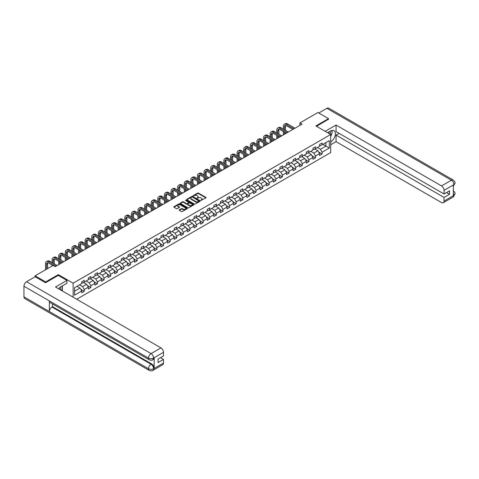 <?xml version="1.0" encoding="UTF-8"?>
<svg xmlns="http://www.w3.org/2000/svg" width="479" height="479" viewBox="0 0 479 479"><rect width="100%" height="100%" fill="white"/><g stroke="black" fill="none" stroke-linecap="round" stroke-linejoin="round"><path stroke-width="0.72" d="M200.911 200.438L205.91 197.887A0.587 0.341 0 0 0 205.91 197.408L198.426 193.085A0.587 0.341 0 0 0 197.593 193.085L193.181 195.636L193.181 195.971L194.33 195.642A1.88 1.084 0 0 1 196.995 195.642L197.617 196.001A1.88 1.084 0 0 1 198.168 196.773A1.88 1.084 0 0 1 197.617 197.54L197.043 198.204L198.198 197.875A1.88 1.084 0 0 1 200.857 197.875L201.479 198.234A1.88 1.084 0 0 1 202.036 199.001A1.88 1.084 0 0 1 201.479 199.773L200.911 200.102M179.344 209.838A0.587 0.341 0 0 0 179.344 210.317L181.445 211.532A0.587 0.341 0 0 0 182.277 211.532L187.181 208.7A0.587 0.341 0 0 0 187.181 208.221L179.697 203.898A0.587 0.341 0 0 0 178.865 203.898L173.961 206.73A0.587 0.341 0 0 0 173.961 207.209L176.5 208.676A0.587 0.341 0 0 0 177.332 208.676L179.427 207.461A0.587 0.341 0 0 0 179.427 206.982L178.17 206.257A1.575 0.91 0 0 1 177.709 205.617A1.575 0.91 0 0 1 178.679 204.778A1.575 0.91 0 0 1 180.397 204.97L185.319 207.814A1.575 0.91 0 0 1 185.78 208.461A1.575 0.91 0 0 1 184.81 209.299A1.575 0.91 0 0 1 183.098 209.101L182.277 208.628A0.587 0.341 0 0 0 181.445 208.628L179.344 209.838L179.344 210.317L181.445 209.113L181.445 208.628M58.3 275.425L58.3 274.641L45.679 281.927L35.087 275.814L35.087 276.79M58.3 274.641L73.119 283.197L330.708 134.485L330.708 152.579L76.682 299.237M328.504 119.373L328.504 118.636L315.889 125.923L330.708 134.485M328.504 118.636L317.918 112.523L299.92 122.917L299.92 125.36M35.087 275.814L53.091 265.42L55.205 266.647L302.039 124.139L299.92 122.917M194.372 204.066A0.587 0.341 0 0 0 195.204 204.066L200.108 201.234A0.587 0.341 0 0 0 200.108 200.755L192.63 196.432A0.587 0.341 0 0 0 191.798 196.432L186.888 199.264A0.587 0.341 0 0 0 186.888 199.749L194.372 204.066M185.618 200.527L186.038 200.581L186.038 200.096L193.648 204.485A0.587 0.341 0 0 1 193.648 204.964L188.738 207.796A0.587 0.341 0 0 1 187.912 207.796L180.427 203.479L182.523 202.276L182.523 201.785L180.427 203A0.587 0.341 0 0 0 180.427 203.479L180.427 203M182.523 202.276A0.587 0.341 0 0 1 183.355 202.276L183.355 201.785A0.587 0.341 0 0 0 182.523 201.785M183.355 201.785L186.391 203.539A0.587 0.341 0 0 0 187.223 203.539L188.618 202.737A0.587 0.341 0 0 0 188.618 202.252L185.457 200.432L186.038 200.096M73.119 297.184L73.119 283.197M80.723 289.274L84.262 291.316L84.262 289.532L88.328 287.184L88.328 288.969L90.866 287.502L90.866 285.718L94.932 283.37L94.932 285.155L97.477 283.688L97.477 281.903L101.542 279.556L101.542 281.341L104.081 279.874L104.081 278.089L108.146 275.742L108.146 277.527L110.691 276.06L110.691 274.275L114.756 271.928L114.756 273.713L117.295 272.246L117.295 270.461L121.361 268.114L121.361 269.899L123.899 268.432L123.899 266.647L127.965 264.3L127.965 266.084L130.51 264.618L130.51 262.833L134.575 260.486L134.575 262.27L137.114 260.804L137.114 259.019L141.179 256.672L141.179 258.456L143.724 256.989L143.724 255.199L147.789 252.852L147.789 254.642L150.328 253.175L150.328 251.385L154.394 249.038L154.394 250.822L156.938 249.355L156.938 247.571L161.004 245.224L161.004 247.008L163.543 245.541L163.543 243.757L167.608 241.41L167.608 243.194L170.153 241.727L170.153 239.943L174.218 237.596L174.218 239.38L176.757 237.913L176.757 236.129L180.822 233.782L180.822 235.566L183.367 234.099L183.367 232.315L187.433 229.968L187.433 231.752L189.971 230.285L189.971 228.501L194.037 226.154L194.037 227.938L196.582 226.471L196.582 224.687L200.647 222.34L200.647 224.124L203.186 222.657L203.186 220.873L207.251 218.526L207.251 220.31L209.79 218.843L209.79 217.059L213.862 214.712L213.862 216.496L216.4 215.029L216.4 213.245L220.466 210.898L220.466 212.682L223.004 211.215L223.004 209.431L227.07 207.078L227.07 208.868L229.615 207.401L229.615 205.611L233.68 203.264L233.68 205.054L236.219 203.581L236.219 201.797L240.284 199.45L240.284 201.234L242.829 199.767L242.829 197.983L246.895 195.636L246.895 197.42L249.433 195.953L249.433 194.169L253.499 191.822L253.499 193.606L256.043 192.139L256.043 190.355L260.109 188.007L260.109 189.792L262.648 188.325L262.648 186.541L266.713 184.193L266.713 185.978L269.258 184.511L269.258 182.727L273.323 180.379L273.323 182.164L275.862 180.697L275.862 178.912L279.928 176.565L279.928 178.35L282.472 176.883L282.472 175.098L286.538 172.751L286.538 174.536L289.077 173.069L289.077 171.284L293.142 168.937L293.142 170.722L295.687 169.255L295.687 167.47L299.752 165.123L299.752 166.908L302.291 165.441L302.291 163.656L306.356 161.309L306.356 163.094L308.895 161.627L308.895 159.836L312.961 157.489L312.961 159.279L315.505 157.813L315.505 156.022L319.571 153.675L319.571 155.459L322.11 153.993L322.11 152.208L329.312 148.053L329.312 140.622L325.924 142.574L325.924 146.095L329.312 148.053M84.262 291.316L81.717 292.783L81.717 290.998L74.52 295.154L74.52 287.723L81.717 283.568L81.717 281.784L84.262 280.317L84.262 282.101L88.328 279.754L88.328 277.97L90.866 276.497L90.866 278.287L94.932 275.94L94.932 274.15L97.477 272.683L97.477 274.473L101.542 272.12L101.542 270.336L104.081 268.869L104.081 270.653L108.146 268.306L108.146 266.522L110.691 265.055L110.691 266.839L114.756 264.492L114.756 262.708L117.295 261.241L117.295 263.025L121.361 260.678L121.361 258.894L123.899 257.427L123.899 259.211L127.965 256.864L127.965 255.079L130.51 253.613L130.51 255.397L134.575 253.05L134.575 251.265L137.114 249.798L137.114 251.583L141.179 249.236L141.179 247.451L143.724 245.984L143.724 247.769L147.789 245.422L147.789 243.637L150.328 242.17L150.328 243.955L154.394 241.608L154.394 239.823L156.938 238.356L156.938 240.141L161.004 237.794L161.004 236.009L163.543 234.542L163.543 236.327L167.608 233.98L167.608 232.195L170.153 230.728L170.153 232.513L174.218 230.165L174.218 228.375L176.757 226.908L176.757 228.699L180.822 226.351L180.822 224.561L183.367 223.094L183.367 224.879L187.433 222.531L187.433 220.747L189.971 219.28L189.971 221.064L194.037 218.717L194.037 216.933L196.582 215.466L196.582 217.25L200.647 214.903L200.647 213.119L203.186 211.652L203.186 213.436L207.251 211.089L207.251 209.305L209.79 207.838L209.79 209.622L213.862 207.275L213.862 205.491L216.4 204.024L216.4 205.808L220.466 203.461L220.466 201.677L223.004 200.21L223.004 201.994L227.07 199.647L227.07 197.863L229.615 196.396L229.615 198.18L233.68 195.833L233.68 194.049L236.219 192.582L236.219 194.366L240.284 192.019L240.284 190.235L242.829 188.768L242.829 190.552L246.895 188.205L246.895 186.421L249.433 184.954L249.433 186.738L253.499 184.391L253.499 182.607L256.043 181.134L256.043 182.924L260.109 180.577L260.109 178.787L262.648 177.32L262.648 179.11L266.713 176.757L266.713 174.973L269.258 173.506L269.258 175.29L273.323 172.943L273.323 171.159L275.862 169.692L275.862 171.476L279.928 169.129L279.928 167.345L282.472 165.878L282.472 167.662L286.538 165.315L286.538 163.531L289.077 162.064L289.077 163.848L293.142 161.501L293.142 159.717L295.687 158.25L295.687 160.034L299.752 157.687L299.752 155.903L302.291 154.436L302.291 156.22L306.356 153.873L306.356 152.088L308.895 150.622L308.895 152.406L312.961 150.059L312.961 148.274L315.505 146.808L315.505 148.592L319.571 146.245L319.571 144.46L322.11 142.993L322.11 144.778L329.312 140.622M83.58 282.49L86.633 284.251L82.568 286.598L79.514 284.837M81.717 282.586L82.568 283.077L84.262 282.101M82.568 286.598L84.262 289.532M86.633 284.251L88.328 287.184M90.19 278.676L93.237 280.437L89.172 282.784L86.124 281.023M88.328 278.772L89.172 279.263L90.866 278.287M89.172 282.784L90.866 285.718M93.237 280.437L94.932 283.37M96.794 274.862L99.848 276.623L95.782 278.97L92.728 277.209M94.932 274.958L95.782 275.449L97.477 274.473M95.782 278.97L97.477 281.903M99.848 276.623L101.542 279.556M103.404 271.048L106.452 272.808L102.386 275.156L99.339 273.395M101.542 271.144L102.386 271.635L104.081 270.653M102.386 275.156L104.081 278.089M106.452 272.808L108.146 275.742M110.008 267.234L113.062 268.994L108.996 271.342L105.943 269.581M108.146 267.33L108.996 267.821L110.691 266.839M108.996 271.342L110.691 274.275M113.062 268.994L114.756 271.928M116.619 263.42L119.666 265.18L115.601 267.527L112.553 265.767M114.756 263.516L115.601 264.007L117.295 263.025M115.601 267.527L117.295 270.461M119.666 265.18L121.361 268.114M123.223 259.606L126.276 261.366L122.205 263.713L119.157 261.953M121.361 259.702L122.205 260.193L123.899 259.211M122.205 263.713L123.899 266.647M126.276 261.366L127.965 264.3M129.833 255.786L132.881 257.552L128.815 259.899L125.767 258.139M127.965 255.888L128.815 256.373L130.51 255.397M128.815 259.899L130.51 262.833M132.881 257.552L134.575 260.486M136.437 251.972L139.485 253.732L135.419 256.079L132.372 254.319M134.575 252.074L135.419 252.559L137.114 251.583M135.419 256.079L137.114 259.019M139.485 253.732L141.179 256.672M143.047 248.158L146.095 249.918L142.029 252.265L138.982 250.505M141.179 248.26L142.029 248.745L143.724 247.769M142.029 252.265L143.724 255.199M146.095 249.918L147.789 252.852M149.652 244.344L152.699 246.104L148.634 248.451L145.586 246.691M147.789 244.446L148.634 244.931L150.328 243.955M148.634 248.451L150.328 251.385M152.699 246.104L154.394 249.038M156.262 240.53L159.309 242.29L155.244 244.637L152.196 242.877M154.394 240.626L155.244 241.117L156.938 240.141M155.244 244.637L156.938 247.571M159.309 242.29L161.004 245.224M162.866 236.716L165.914 238.476L161.848 240.823L158.8 239.063M161.004 236.812L161.848 237.303L163.543 236.327M161.848 240.823L163.543 243.757M165.914 238.476L167.608 241.41M169.47 232.902L172.524 234.662L168.458 237.009L165.405 235.249M167.608 232.998L168.458 233.489L170.153 232.513M168.458 237.009L170.153 239.943M172.524 234.662L174.218 237.596M176.08 229.088L179.128 230.848L175.063 233.195L172.015 231.435M174.218 229.184L175.063 229.675L176.757 228.699M175.063 233.195L176.757 236.129M179.128 230.848L180.822 233.782M182.685 225.274L185.738 227.034L181.673 229.381L178.619 227.621M180.822 225.369L181.673 225.86L183.367 224.879M181.673 229.381L183.367 232.315M185.738 227.034L187.433 229.968M189.295 221.46L192.342 223.22L188.277 225.567L185.229 223.807M187.433 221.555L188.277 222.046L189.971 221.064M188.277 225.567L189.971 228.501M192.342 223.22L194.037 226.154M195.899 217.646L198.953 219.406L194.887 221.753L191.834 219.993M194.037 217.741L194.887 218.232L196.582 217.25M194.887 221.753L196.582 224.687M198.953 219.406L200.647 222.34M202.509 213.832L205.557 215.592L201.491 217.939L198.444 216.179M200.647 213.927L201.491 214.418L203.186 213.436M201.491 217.939L203.186 220.873M205.557 215.592L207.251 218.526M209.113 210.018L212.167 211.778L208.102 214.125L205.048 212.365M207.251 210.113L208.102 210.604L209.79 209.622M208.102 214.125L209.79 217.059M212.167 211.778L213.862 214.712M215.724 206.198L218.771 207.958L214.706 210.311L211.658 208.545M213.862 206.299L214.706 206.784L216.4 205.808M214.706 210.311L216.4 213.245M218.771 207.958L220.466 210.898M222.328 202.383L225.381 204.144L221.31 206.491L218.262 204.731M220.466 202.485L221.31 202.97L223.004 201.994M221.31 206.491L223.004 209.431M225.381 204.144L227.07 207.078M228.938 198.569L231.986 200.33L227.92 202.677L224.873 200.917M227.07 198.671L227.92 199.156L229.615 198.18M227.92 202.677L229.615 205.611M231.986 200.33L233.68 203.264M235.542 194.755L238.59 196.516L234.524 198.863L231.477 197.103M233.68 194.857L234.524 195.342L236.219 194.366M234.524 198.863L236.219 201.797M238.59 196.516L240.284 199.45M242.152 190.941L245.2 192.702L241.135 195.049L238.087 193.288M240.284 191.037L241.135 191.528L242.829 190.552M241.135 195.049L242.829 197.983M245.2 192.702L246.895 195.636M248.757 187.127L251.804 188.888L247.739 191.235L244.691 189.474M246.895 187.223L247.739 187.714L249.433 186.738M247.739 191.235L249.433 194.169M251.804 188.888L253.499 191.822M255.367 183.313L258.415 185.074L254.349 187.421L251.295 185.66M253.499 183.409L254.349 183.9L256.043 182.924M254.349 187.421L256.043 190.355M258.415 185.074L260.109 188.007M261.971 179.499L265.019 181.26L260.953 183.607L257.906 181.846M260.109 179.595L260.953 180.086L262.648 179.11M260.953 183.607L262.648 186.541M265.019 181.26L266.713 184.193M268.575 175.685L271.629 177.446L267.563 179.793L264.51 178.032M266.713 175.781L267.563 176.272L269.258 175.29M267.563 179.793L269.258 182.727M271.629 177.446L273.323 180.379M275.185 171.871L278.233 173.632L274.168 175.979L271.12 174.218M273.323 171.967L274.168 172.458L275.862 171.476M274.168 175.979L275.862 178.912M278.233 173.632L279.928 176.565M281.79 168.057L284.843 169.817L280.778 172.165L277.724 170.404M279.928 168.153L280.778 168.644L282.472 167.662M280.778 172.165L282.472 175.098M284.843 169.817L286.538 172.751M288.4 164.243L291.448 166.003L287.382 168.351L284.334 166.59M286.538 164.339L287.382 164.83L289.077 163.848M287.382 168.351L289.077 171.284M291.448 166.003L293.142 168.937M295.004 160.423L298.058 162.189L293.992 164.537L290.939 162.776M293.142 160.525L293.992 161.016L295.687 160.034M293.992 164.537L295.687 167.47M298.058 162.189L299.752 165.123M301.614 156.609L304.662 158.369L300.596 160.722L297.549 158.956M299.752 156.711L300.596 157.196L302.291 156.22M300.596 160.722L302.291 163.656M304.662 158.369L306.356 161.309M308.219 152.795L311.272 154.555L307.201 156.902L304.153 155.142M306.356 152.897L307.201 153.382L308.895 152.406M307.201 156.902L308.895 159.836M311.272 154.555L312.961 157.489M314.829 148.981L317.876 150.741L313.811 153.088L310.763 151.328M312.961 149.083L313.811 149.568L315.505 148.592M313.811 153.088L315.505 156.022M317.876 150.741L319.571 153.675M322.876 144.335L325.924 146.095L320.415 149.274L317.367 147.514M319.571 145.269L320.415 145.754L322.11 144.778M320.415 149.274L322.11 152.208M45.679 281.927L45.679 282.664M74.52 291.244L80.023 288.065L76.975 286.304M80.023 288.065L81.717 290.998M318.577 151.951L322.11 153.993M311.967 155.771L315.505 157.813M305.363 159.585L308.895 161.627M298.752 163.399L302.291 165.441M292.148 167.213L295.687 169.255M285.538 171.027L289.077 173.069M278.934 174.841L282.472 176.883M272.323 178.655L275.862 180.697M265.719 182.469L269.258 184.511M259.115 186.283L262.648 188.325M252.505 190.097L256.043 192.139M245.901 193.911L249.433 195.953M239.29 197.725L242.829 199.767M232.686 201.539L236.219 203.581M226.076 205.359L229.615 207.401M219.472 209.173L223.004 211.215M212.862 212.987L216.4 215.029M206.257 216.801L209.79 218.843M199.647 220.615L203.186 222.657M193.043 224.429L196.582 226.471M186.433 228.243L189.971 230.285M179.829 232.058L183.367 234.099M173.224 235.872L176.757 237.913M166.614 239.686L170.153 241.727M160.01 243.5L163.543 245.541M153.4 247.314L156.938 249.355M146.796 251.134L150.328 253.175M140.185 254.948L143.724 256.989M133.581 258.762L137.114 260.804M126.971 262.576L130.51 264.618M120.367 266.39L123.899 268.432M113.757 270.204L117.295 272.246M107.152 274.018L110.691 276.06M100.542 277.832L104.081 279.874M93.938 281.646L97.477 283.688M87.328 285.46L90.866 287.502M201.072 200.497L201.479 200.258A1.88 1.084 0 0 0 202.036 199.492L202.036 199.001M198.168 196.773L198.168 197.258A1.88 1.084 0 0 1 197.617 198.025L197.21 198.264M205.91 197.408L205.91 197.887L198.426 193.576A0.587 0.341 0 0 0 197.593 193.576L193.342 196.031M200.108 200.755L200.108 201.234L192.63 196.923A0.587 0.341 0 0 0 191.798 196.923L186.9 199.749L186.888 199.264M199.072 201.162L192.504 197.037L191.319 197.384A1.88 1.084 0 0 0 190.768 198.15A1.88 1.084 0 0 0 191.319 198.917L195.809 201.509A1.88 1.084 0 0 0 198.468 201.509L199.072 201.162L199.072 201.653L199.072 201.318M190.768 198.15L190.768 198.641A1.88 1.084 0 0 0 191.319 199.408L191.319 198.917M199.072 201.653L198.468 202A1.88 1.084 0 0 1 195.809 202L191.319 199.408M183.355 202.276L186.391 204.03A0.587 0.341 0 0 0 187.223 204.03L188.618 203.222A0.587 0.341 0 0 0 188.786 202.982L188.786 202.497M186.038 200.581L193.636 204.97M189.54 205.359A1.575 0.91 0 0 0 191.253 205.551A1.575 0.91 0 0 0 192.223 204.713A1.575 0.91 0 0 0 191.768 204.072L190.031 203.072A0.587 0.341 0 0 0 189.199 203.072L187.804 203.874A0.587 0.341 0 0 0 187.804 204.353L189.54 205.359L189.54 205.844A1.575 0.91 0 0 0 191.253 206.042A1.575 0.91 0 0 0 192.223 205.204L192.223 204.713M187.63 204.114L187.63 204.605A0.587 0.341 0 0 0 187.804 204.844L187.804 204.353M189.54 205.844L187.804 204.844M185.78 208.461L185.78 208.946A1.575 0.91 0 0 1 184.81 209.784A1.575 0.91 0 0 1 183.098 209.592L182.277 209.113A0.587 0.341 0 0 0 181.445 209.113M177.709 205.617L177.709 206.102A1.575 0.91 0 0 0 178.17 206.748L178.17 206.257M179.427 206.982L179.427 207.461L178.17 206.748M187.181 208.221L187.181 208.7L179.697 204.389A0.587 0.341 0 0 0 178.865 204.389L173.967 207.215M283.352 129.096L283.352 126.36A4.491 2.593 60 0 1 284.281 124.3L285.34 123.69A4.491 2.593 60 0 1 287.586 123.911L295.004 128.198M284.281 124.3A4.491 2.593 60 0 1 286.526 124.528L293.944 128.809M292.891 129.42L286.526 125.749A2.994 1.73 -120 0 0 285.029 125.6A2.994 1.73 -120 0 0 284.412 126.971L284.412 129.707M285.658 125.462A2.994 1.73 -120 0 0 285.466 126.36L285.466 130.318M284.412 132.156L284.412 134.318M285.466 132.767L285.466 133.707M283.352 134.928L283.352 131.545M330.324 134.258A3.892 2.245 120 0 0 329.75 131.491M329.085 133.545A2.664 1.539 120 0 0 328.534 132.204A2.664 1.539 120 0 0 328.522 132.198M331.234 130.677L332.276 132.162L330.708 136.198M60.623 289.969A3.892 2.245 120 0 0 60.109 287.25M59.384 289.256A2.664 1.539 120 0 0 59.109 288.16M61.51 286.358L62.575 287.873L61.551 290.508M330.708 141.94A6.736 3.892 120 0 0 335.043 135.994A6.736 3.892 120 0 0 333.995 130.653A6.736 3.892 120 0 0 330.624 130.989L327.636 132.707M330.708 144.754L336.048 141.67L336.048 135.096L444.045 197.444L444.045 201.09L453.996 195.294L453.362 195.588L453.362 185.074L453.936 184.619L444.045 190.331A3.593 2.078 -120 0 0 441.506 185.93L451.392 180.218L326.876 108.332L318.769 113.014M339.054 133.36L336.048 135.096M446.5 192.558L449.506 194.294L449.506 190.822L444.045 193.977L336.048 131.623L336.048 125.043L441.506 185.93M325.205 131.306L336.048 125.043M336.048 141.67L441.506 202.557A3.593 2.078 -120 0 0 443.303 202.737A3.593 2.078 -120 0 0 444.045 201.09M326.876 108.332A3.682 2.126 -60 0 1 328.72 108.146L453.236 180.038A3.682 2.126 -60 0 0 451.392 180.218A3.593 2.078 60 0 1 453.936 184.619M444.045 193.977L444.045 190.331M449.506 194.294L444.045 197.444M328.504 119.223L316.523 126.288M330.708 136.395A6.736 3.892 120 0 0 331.935 133.036M332.043 131.833A6.736 3.892 120 0 0 331.875 130.456M453.362 193.073L453.936 195.258M453.236 190.672C454.679 191.971 455.284 193.013 455.05 193.791L454.002 195.288M453.236 180.038C454.679 181.325 455.284 182.373 455.05 183.182L453.996 184.66M149.226 359.783A3.682 2.126 -60 0 1 148.466 358.118C150.161 358.933 151.855 358.927 153.543 358.1L152.867 359.777C152.268 360.388 151.053 360.394 149.226 359.783L50.127 302.566A3.682 2.126 -60 0 1 49.361 300.902L23.95 286.232A3.682 2.126 -60 0 1 26.555 281.718L35.171 276.742L45.547 282.736L58.258 275.401L66.94 280.413L66.94 283.227L60.923 286.693A6.736 3.892 120 0 0 58.564 288.783M66.94 280.413L55.504 287.017L160.962 347.898A3.593 2.078 60 0 1 163.501 352.299L163.501 355.945L158.04 359.1L158.04 362.573L163.501 359.418L163.501 363.058A3.593 2.078 60 0 1 162.758 364.705L152.867 370.417A3.593 2.078 -120 0 0 153.609 368.77L163.501 363.058M62.174 290.867L63.593 291.687M62.324 290.777L62.324 288.52M62.324 287.514L62.324 285.891M152.867 370.417C152.292 371.021 151.083 371.027 149.226 370.417L24.71 298.531A3.682 2.126 -60 0 1 23.95 296.842L49.361 311.518A3.682 2.126 -60 0 1 51.966 307.027L151.071 364.244L151.645 363.914A3.593 2.078 60 0 1 154.184 368.315L154.184 357.801A3.593 2.078 60 0 1 153.442 359.448L152.867 359.777M23.95 286.232L23.95 296.842M26.555 281.718L151.071 353.61A3.682 2.126 -60 0 0 148.466 358.118L49.361 300.902L49.361 311.518L148.466 368.734C150.155 369.549 151.849 369.549 153.549 368.734L153.609 368.77M163.501 359.418L160.495 357.681M52.54 303.955L52.54 306.698L151.645 363.914M52.54 306.698L51.966 307.027M276.742 132.911L276.742 130.174A4.491 2.593 60 0 1 277.676 128.121L278.73 127.504A4.491 2.593 60 0 1 280.981 127.731L288.4 132.012M277.676 128.121A4.491 2.593 60 0 1 279.922 128.342L287.34 132.623M286.28 133.234L279.922 129.564A2.994 1.73 -120 0 0 278.425 129.414A2.994 1.73 -120 0 0 277.802 130.785L277.802 133.521M279.047 129.276A2.994 1.73 -120 0 0 278.862 130.174L278.862 134.138M277.802 135.97L277.802 138.132M278.862 136.581L278.862 137.521M276.742 138.742L276.742 135.359M270.138 136.725L270.138 133.988A4.491 2.593 60 0 1 271.066 131.935L272.126 131.318A4.491 2.593 60 0 1 274.371 131.545L281.79 135.826M271.066 131.935A4.491 2.593 60 0 1 273.311 132.156L280.736 136.437M279.676 137.048L273.311 133.378A2.994 1.73 -120 0 0 271.815 133.228A2.994 1.73 -120 0 0 271.198 134.599L271.198 137.341M272.443 133.09A2.994 1.73 -120 0 0 272.252 133.988L272.252 137.952M271.198 139.784L271.198 141.946M272.252 140.395L272.252 141.335M270.138 142.556L270.138 139.173M263.528 140.545L263.528 137.802A4.491 2.593 60 0 1 264.462 135.749L265.522 135.138A4.491 2.593 60 0 1 267.767 135.359L275.185 139.64M264.462 135.749A4.491 2.593 60 0 1 266.707 135.97L274.126 140.251M273.066 140.862L266.707 137.192A2.994 1.73 -120 0 0 265.21 137.042A2.994 1.73 -120 0 0 264.588 138.413L264.588 141.155M265.833 136.904A2.994 1.73 -120 0 0 265.647 137.802L265.647 141.766M264.588 143.598L264.588 145.76M265.647 144.209L265.647 145.149M263.528 146.37L263.528 142.987M256.924 144.359L256.924 141.616A4.491 2.593 60 0 1 257.852 139.563L258.911 138.952A4.491 2.593 60 0 1 261.157 139.173L268.575 143.455M257.852 139.563A4.491 2.593 60 0 1 260.097 139.784L267.522 144.065M266.462 144.676L260.097 141.006A2.994 1.73 -120 0 0 258.6 140.856A2.994 1.73 -120 0 0 257.983 142.227L257.983 144.969M259.229 140.718A2.994 1.73 -120 0 0 259.043 141.616L259.043 145.58M257.983 147.412L257.983 149.574M259.043 148.023L259.043 148.963M256.924 150.184L256.924 146.802M250.313 148.173L250.313 145.43A4.491 2.593 60 0 1 251.247 143.377L252.307 142.766A4.491 2.593 60 0 1 254.553 142.987L261.971 147.269M251.247 143.377A4.491 2.593 60 0 1 253.493 143.598L260.911 147.879M259.852 148.496L253.493 144.82A2.994 1.73 -120 0 0 251.996 144.67A2.994 1.73 -120 0 0 251.373 146.041L251.373 148.783M252.619 144.532A2.994 1.73 -120 0 0 252.433 145.43L252.433 149.394M251.373 151.226L251.373 153.388M252.433 151.837L252.433 152.777M250.313 153.999L250.313 150.616M243.709 151.987L243.709 149.244A4.491 2.593 60 0 1 244.637 147.191L245.697 146.58A4.491 2.593 60 0 1 247.942 146.802L255.367 151.083M244.637 147.191A4.491 2.593 60 0 1 246.883 147.412L254.307 151.699M253.247 152.31L246.883 148.634A2.994 1.73 -120 0 0 245.386 148.484A2.994 1.73 -120 0 0 244.769 149.855L244.769 152.597M246.014 148.346A2.994 1.73 -120 0 0 245.829 149.244L245.829 153.208M244.769 155.04L244.769 157.202M245.829 155.651L245.829 156.591M243.709 157.813L243.709 154.43M237.099 155.801L237.099 153.058A4.491 2.593 60 0 1 238.033 151.005L239.093 150.394A4.491 2.593 60 0 1 241.338 150.616L248.757 154.903M238.033 151.005A4.491 2.593 60 0 1 240.278 151.226L247.697 155.513M246.637 156.124L240.278 152.448A2.994 1.73 -120 0 0 238.782 152.304A2.994 1.73 -120 0 0 238.159 153.675L238.159 156.411M239.404 152.16A2.994 1.73 -120 0 0 239.219 153.058L239.219 157.022M238.159 158.854L238.159 161.016M239.219 159.465L239.219 160.405M237.099 161.627L237.099 158.244M230.495 159.615L230.495 156.878A4.491 2.593 60 0 1 231.423 154.819L232.483 154.208A4.491 2.593 60 0 1 234.728 154.43L242.152 158.717M231.423 154.819A4.491 2.593 60 0 1 233.674 155.04L241.093 159.327M240.033 159.938L233.674 156.262A2.994 1.73 -120 0 0 232.171 156.118A2.994 1.73 -120 0 0 231.555 157.489L231.555 160.226M232.8 155.98A2.994 1.73 -120 0 0 232.614 156.878L232.614 160.836M231.555 162.668L231.555 164.83M232.614 163.279L232.614 164.219M230.495 165.441L230.495 162.058M223.891 163.429L223.891 160.693A4.491 2.593 60 0 1 224.819 158.633L225.878 158.022A4.491 2.593 60 0 1 228.124 158.244L235.542 162.531M224.819 158.633A4.491 2.593 60 0 1 227.064 158.854L234.482 163.141M233.423 163.752L227.064 160.076A2.994 1.73 -120 0 0 225.567 159.932A2.994 1.73 -120 0 0 224.944 161.303L224.944 164.04M226.196 159.794A2.994 1.73 -120 0 0 226.004 160.693L226.004 164.65M224.944 166.482L224.944 168.644M226.004 167.099L226.004 168.033M223.891 169.261L223.891 165.872M217.28 167.243L217.28 164.507A4.491 2.593 60 0 1 218.208 162.447L219.268 161.836A4.491 2.593 60 0 1 221.514 162.058L228.938 166.345M218.208 162.447A4.491 2.593 60 0 1 220.46 162.668L227.878 166.955M226.818 167.566L220.46 163.896A2.994 1.73 -120 0 0 218.957 163.746A2.994 1.73 -120 0 0 218.34 165.117L218.34 167.854M219.586 163.608A2.994 1.73 -120 0 0 219.4 164.507L219.4 168.464M218.34 170.302L218.34 172.464M219.4 170.913L219.4 171.847M217.28 173.075L217.28 169.686M210.676 171.057L210.676 168.321A4.491 2.593 60 0 1 211.604 166.261L212.664 165.65A4.491 2.593 60 0 1 214.909 165.872L222.328 170.159M211.604 166.261A4.491 2.593 60 0 1 213.85 166.482L221.268 170.769M220.214 171.38L213.85 167.71A2.994 1.73 -120 0 0 212.353 167.56A2.994 1.73 -120 0 0 211.73 168.931L211.73 171.668M212.981 167.422A2.994 1.73 -120 0 0 212.79 168.321L212.79 172.278M211.73 174.117L211.73 176.278M212.79 174.727L212.79 175.667M210.676 176.889L210.676 173.506M204.066 174.871L204.066 172.135A4.491 2.593 60 0 1 205 170.075L206.054 169.464A4.491 2.593 60 0 1 208.299 169.686L215.724 173.973M205 170.075A4.491 2.593 60 0 1 207.245 170.302L214.664 174.584M213.604 175.194L207.245 171.524A2.994 1.73 -120 0 0 205.748 171.374A2.994 1.73 -120 0 0 205.126 172.745L205.126 175.482M206.371 171.237A2.994 1.73 -120 0 0 206.186 172.135L206.186 176.092M205.126 177.931L205.126 180.092M206.186 178.541L206.186 179.481M204.066 180.703L204.066 177.32M197.462 178.685L197.462 175.949A4.491 2.593 60 0 1 198.39 173.889L199.45 173.278A4.491 2.593 60 0 1 201.695 173.506L209.113 177.787M198.39 173.889A4.491 2.593 60 0 1 200.635 174.117L208.054 178.398M207 179.008L200.635 175.338A2.994 1.73 -120 0 0 199.138 175.188A2.994 1.73 -120 0 0 198.522 176.559L198.522 179.296M199.767 175.051A2.994 1.73 -120 0 0 199.575 175.949L199.575 179.906M198.522 181.745L198.522 183.906M199.575 182.355L199.575 183.295M197.462 184.517L197.462 181.134M190.852 182.499L190.852 179.763A4.491 2.593 60 0 1 191.786 177.709L192.839 177.092A4.491 2.593 60 0 1 195.091 177.32L202.509 181.601M191.786 177.709A4.491 2.593 60 0 1 194.031 177.931L201.449 182.212M200.39 182.822L194.031 179.152A2.994 1.73 -120 0 0 192.534 179.002A2.994 1.73 -120 0 0 191.911 180.373L191.911 183.11M193.157 178.865A2.994 1.73 -120 0 0 192.971 179.763L192.971 183.726M191.911 185.559L191.911 187.72M192.971 186.169L192.971 187.109M190.852 188.331L190.852 184.948M184.247 186.313L184.247 183.577A4.491 2.593 60 0 1 185.175 181.523L186.235 180.912A4.491 2.593 60 0 1 188.481 181.134L195.899 185.415M185.175 181.523A4.491 2.593 60 0 1 187.421 181.745L194.845 186.026M193.785 186.636L187.421 182.966A2.994 1.73 -120 0 0 185.924 182.816A2.994 1.73 -120 0 0 185.307 184.187L185.307 186.93M186.553 182.679A2.994 1.73 -120 0 0 186.361 183.577L186.361 187.54M185.307 189.373L185.307 191.534M186.361 189.983L186.361 190.923M184.247 192.145L184.247 188.762M177.637 190.133L177.637 187.391A4.491 2.593 60 0 1 178.571 185.337L179.625 184.726A4.491 2.593 60 0 1 181.876 184.948L189.295 189.229M178.571 185.337A4.491 2.593 60 0 1 180.817 185.559L188.235 189.84M187.175 190.45L180.817 186.78A2.994 1.73 -120 0 0 179.32 186.63A2.994 1.73 -120 0 0 178.697 188.002L178.697 190.744M179.942 186.493A2.994 1.73 -120 0 0 179.757 187.391L179.757 191.355M178.697 193.187L178.697 195.348M179.757 193.797L179.757 194.737M177.637 195.959L177.637 192.576M171.033 193.947L171.033 191.205A4.491 2.593 60 0 1 171.961 189.151L173.021 188.54A4.491 2.593 60 0 1 175.266 188.762L182.685 193.043M171.961 189.151A4.491 2.593 60 0 1 174.206 189.373L181.631 193.654M180.571 194.27L174.206 190.594A2.994 1.73 -120 0 0 172.709 190.444A2.994 1.73 -120 0 0 172.093 191.816L172.093 194.558M173.338 190.307A2.994 1.73 -120 0 0 173.147 191.205L173.147 195.169M172.093 197.001L172.093 199.162M173.147 197.611L173.147 198.551M171.033 199.773L171.033 196.39M164.423 197.761L164.423 195.019A4.491 2.593 60 0 1 165.357 192.965L166.417 192.354A4.491 2.593 60 0 1 168.662 192.576L176.08 196.857M165.357 192.965A4.491 2.593 60 0 1 167.602 193.187L175.021 197.468M173.961 198.084L167.602 194.408A2.994 1.73 -120 0 0 166.105 194.258A2.994 1.73 -120 0 0 165.483 195.63L165.483 198.372M166.728 194.121A2.994 1.73 -120 0 0 166.542 195.019L166.542 198.983M165.483 200.815L165.483 202.976M166.542 201.425L166.542 202.366M164.423 203.587L164.423 200.204M157.819 201.575L157.819 198.833A4.491 2.593 60 0 1 158.747 196.779L159.806 196.168A4.491 2.593 60 0 1 162.052 196.39L169.47 200.671M158.747 196.779A4.491 2.593 60 0 1 160.992 197.001L168.416 201.288M167.357 201.898L160.992 198.222A2.994 1.73 -120 0 0 159.495 198.078A2.994 1.73 -120 0 0 158.878 199.444L158.878 202.186M160.124 197.935A2.994 1.73 -120 0 0 159.938 198.833L159.938 202.797M158.878 204.629L158.878 206.79M159.938 205.24L159.938 206.18M157.819 207.401L157.819 204.018M151.208 205.389L151.208 202.647A4.491 2.593 60 0 1 152.142 200.593L153.202 199.982A4.491 2.593 60 0 1 155.447 200.204L162.866 204.491M152.142 200.593A4.491 2.593 60 0 1 154.388 200.815L161.806 205.102M160.746 205.713L154.388 202.036A2.994 1.73 -120 0 0 152.891 201.893A2.994 1.73 -120 0 0 152.268 203.264L152.268 206M153.514 201.755A2.994 1.73 -120 0 0 153.328 202.647L153.328 206.611M152.268 208.443L152.268 210.604M153.328 209.054L153.328 209.994M151.208 211.215L151.208 207.832M144.604 209.203L144.604 206.467A4.491 2.593 60 0 1 145.532 204.407L146.592 203.797A4.491 2.593 60 0 1 148.837 204.018L156.262 208.305M145.532 204.407A4.491 2.593 60 0 1 147.777 204.629L155.202 208.916M154.142 209.527L147.777 205.85A2.994 1.73 -120 0 0 146.281 205.707A2.994 1.73 -120 0 0 145.664 207.078L145.664 209.814M146.909 205.569A2.994 1.73 -120 0 0 146.724 206.467L146.724 210.425M145.664 212.257L145.664 214.418M146.724 212.874L146.724 213.808M144.604 215.035L144.604 211.646M137.994 213.017L137.994 210.281A4.491 2.593 60 0 1 138.928 208.221L139.988 207.611A4.491 2.593 60 0 1 142.233 207.832L149.652 212.119M138.928 208.221A4.491 2.593 60 0 1 141.173 208.443L148.592 212.73M147.532 213.341L141.173 209.67A2.994 1.73 -120 0 0 139.676 209.521A2.994 1.73 -120 0 0 139.054 210.892L139.054 213.628M140.299 209.383A2.994 1.73 -120 0 0 140.113 210.281L140.113 214.239M139.054 216.071L139.054 218.232M140.113 216.688L140.113 217.622M137.994 218.849L137.994 215.46M131.39 216.831L131.39 214.095A4.491 2.593 60 0 1 132.318 212.035L133.378 211.425A4.491 2.593 60 0 1 135.623 211.646L143.047 215.933M132.318 212.035A4.491 2.593 60 0 1 134.569 212.257L141.988 216.544M140.928 217.155L134.569 213.484A2.994 1.73 -120 0 0 133.066 213.335A2.994 1.73 -120 0 0 132.449 214.706L132.449 217.442M133.695 213.197A2.994 1.73 -120 0 0 133.509 214.095L133.509 218.053M132.449 219.891L132.449 222.052M133.509 220.502L133.509 221.436M131.39 222.663L131.39 219.274M124.785 220.645L124.785 217.909A4.491 2.593 60 0 1 125.714 215.849L126.773 215.239A4.491 2.593 60 0 1 129.019 215.46L136.437 219.747M125.714 215.849A4.491 2.593 60 0 1 127.959 216.071L135.377 220.358M134.324 220.969L127.959 217.298A2.994 1.73 -120 0 0 126.462 217.149A2.994 1.73 -120 0 0 125.839 218.52L125.839 221.256M127.091 217.011A2.994 1.73 -120 0 0 126.899 217.909L126.899 221.867M125.839 223.705L125.839 225.866M126.899 224.316L126.899 225.256M124.785 226.477L124.785 223.094M118.175 224.459L118.175 221.723A4.491 2.593 60 0 1 119.103 219.663L120.163 219.053A4.491 2.593 60 0 1 122.408 219.274L129.833 223.561M119.103 219.663A4.491 2.593 60 0 1 121.355 219.891L128.773 224.172M127.713 224.783L121.355 221.112A2.994 1.73 -120 0 0 119.858 220.963A2.994 1.73 -120 0 0 119.235 222.334L119.235 225.07M120.48 220.825A2.994 1.73 -120 0 0 120.295 221.723L120.295 225.681M119.235 227.519L119.235 229.681M120.295 228.13L120.295 229.07M118.175 230.291L118.175 226.908M111.571 228.273L111.571 225.537A4.491 2.593 60 0 1 112.499 223.477L113.559 222.867A4.491 2.593 60 0 1 115.804 223.094L123.223 227.375M112.499 223.477A4.491 2.593 60 0 1 114.744 223.705L122.163 227.986M121.109 228.597L114.744 224.926A2.994 1.73 -120 0 0 113.248 224.777A2.994 1.73 -120 0 0 112.625 226.148L112.625 228.884M113.876 224.639A2.994 1.73 -120 0 0 113.685 225.537L113.685 229.501M112.625 231.333L112.625 233.495M113.685 231.944L113.685 232.884M111.571 234.105L111.571 230.722M104.961 232.087L104.961 229.351A4.491 2.593 60 0 1 105.895 227.297L106.949 226.681A4.491 2.593 60 0 1 109.2 226.908L116.619 231.189M105.895 227.297A4.491 2.593 60 0 1 108.14 227.519L115.559 231.8M114.499 232.411L108.14 228.74A2.994 1.73 -120 0 0 106.643 228.591A2.994 1.73 -120 0 0 106.021 229.962L106.021 232.698M107.266 228.453A2.994 1.73 -120 0 0 107.08 229.351L107.08 233.315M106.021 235.147L106.021 237.309M107.08 235.758L107.08 236.698M104.961 237.919L104.961 234.536M98.357 235.902L98.357 233.165A4.491 2.593 60 0 1 99.285 231.112L100.345 230.501A4.491 2.593 60 0 1 102.59 230.722L110.008 235.003M99.285 231.112A4.491 2.593 60 0 1 101.53 231.333L108.949 235.614M107.895 236.225L101.53 232.554A2.994 1.73 -120 0 0 100.033 232.405A2.994 1.73 -120 0 0 99.416 233.776L99.416 236.518M100.662 232.267A2.994 1.73 -120 0 0 100.47 233.165L100.47 237.129M99.416 238.961L99.416 241.123M100.47 239.572L100.47 240.512M98.357 241.733L98.357 238.35M91.746 239.722L91.746 236.979A4.491 2.593 60 0 1 92.681 234.926L93.734 234.315A4.491 2.593 60 0 1 95.986 234.536L103.404 238.817M92.681 234.926A4.491 2.593 60 0 1 94.926 235.147L102.344 239.428M101.285 240.039L94.926 236.369A2.994 1.73 -120 0 0 93.429 236.219A2.994 1.73 -120 0 0 92.806 237.59L92.806 240.332M94.052 236.081A2.994 1.73 -120 0 0 93.866 236.979L93.866 240.943M92.806 242.775L92.806 244.937M93.866 243.386L93.866 244.326M91.746 245.547L91.746 242.164M85.142 243.536L85.142 240.793A4.491 2.593 60 0 1 86.07 238.74L87.13 238.129A4.491 2.593 60 0 1 89.375 238.35L96.794 242.631M86.07 238.74A4.491 2.593 60 0 1 88.316 238.961L95.74 243.242M94.68 243.859L88.316 240.183A2.994 1.73 -120 0 0 86.819 240.033A2.994 1.73 -120 0 0 86.202 241.404L86.202 244.146M87.447 239.895A2.994 1.73 -120 0 0 87.256 240.793L87.256 244.757M86.202 246.589L86.202 248.751M87.256 247.2L87.256 248.14M85.142 249.361L85.142 245.978M78.532 247.35L78.532 244.607A4.491 2.593 60 0 1 79.466 242.554L80.526 241.943A4.491 2.593 60 0 1 82.771 242.164L90.19 246.446M79.466 242.554A4.491 2.593 60 0 1 81.711 242.775L89.13 247.062M88.07 247.673L81.711 243.997A2.994 1.73 -120 0 0 80.215 243.847A2.994 1.73 -120 0 0 79.592 245.218L79.592 247.96M80.837 243.709A2.994 1.73 -120 0 0 80.652 244.607L80.652 248.571M79.592 250.403L79.592 252.565M80.652 251.014L80.652 251.954M78.532 253.175L78.532 249.793M71.928 251.164L71.928 248.421A4.491 2.593 60 0 1 72.856 246.368L73.916 245.757A4.491 2.593 60 0 1 76.161 245.978L83.58 250.266M72.856 246.368A4.491 2.593 60 0 1 75.101 246.589L82.526 250.876M81.466 251.487L75.101 247.811A2.994 1.73 -120 0 0 73.604 247.667A2.994 1.73 -120 0 0 72.988 249.038L72.988 251.774M74.233 247.523A2.994 1.73 -120 0 0 74.047 248.421L74.047 252.385M72.988 254.217L72.988 256.379M74.047 254.828L74.047 255.768M71.928 256.989L71.928 253.607M65.318 254.978L65.318 252.235A4.491 2.593 60 0 1 66.252 250.182L67.311 249.571A4.491 2.593 60 0 1 69.557 249.793L76.975 254.08M66.252 250.182A4.491 2.593 60 0 1 68.497 250.403L75.916 254.69M74.856 255.301L68.497 251.625A2.994 1.73 -120 0 0 67 251.481A2.994 1.73 -120 0 0 66.377 252.852L66.377 255.588M67.623 251.343A2.994 1.73 -120 0 0 67.437 252.235L67.437 256.199M66.377 258.031L66.377 260.193M67.437 258.642L67.437 259.582M65.318 260.804L65.318 257.421M58.713 258.792L58.713 256.055A4.491 2.593 60 0 1 59.641 253.996L60.701 253.385A4.491 2.593 60 0 1 62.947 253.607L70.371 257.894M59.641 253.996A4.491 2.593 60 0 1 61.887 254.217L69.311 258.504M68.252 259.115L61.887 255.439A2.994 1.73 -120 0 0 60.39 255.295A2.994 1.73 -120 0 0 59.773 256.666L59.773 259.402M61.019 255.157A2.994 1.73 -120 0 0 60.833 256.055L60.833 260.013M59.773 261.845L59.773 264.007M60.833 262.462L60.833 263.396M58.713 264.624L58.713 261.235M52.103 262.606L52.103 259.869A4.491 2.593 60 0 1 53.037 257.81L54.097 257.199A4.491 2.593 60 0 1 56.342 257.421L63.761 261.708M53.037 257.81A4.491 2.593 60 0 1 55.283 258.031L62.701 262.318M61.641 262.929L55.283 259.259A2.994 1.73 -120 0 0 53.786 259.109A2.994 1.73 -120 0 0 53.163 260.48L53.163 263.216M54.408 258.971A2.994 1.73 -120 0 0 54.223 259.869L54.223 263.827M52.103 265.989L52.103 265.049M45.499 269.803L45.499 263.684A4.491 2.593 60 0 1 46.427 261.624L47.487 261.013A4.491 2.593 60 0 1 49.732 261.235L57.157 265.522M46.427 261.624A4.491 2.593 60 0 1 48.678 261.845L56.097 266.132M52.918 265.522L48.678 263.073A2.994 1.73 -120 0 0 47.176 262.923A2.994 1.73 -120 0 0 46.559 264.294L46.559 269.192M47.804 262.785A2.994 1.73 -120 0 0 47.619 263.684L47.619 268.581M201.479 200.258L201.479 199.773M197.043 198.204L197.043 197.869M197.617 198.025L197.617 197.54M193.181 195.971L193.181 195.636M197.593 193.576L197.593 193.085M198.426 193.576L198.426 193.085M191.798 196.923L191.798 196.432M192.63 196.923L192.63 196.432M195.809 202L195.809 201.509M198.468 202L198.468 201.509M186.391 204.03L186.391 203.539M187.223 204.03L187.223 203.539M188.618 203.222L188.618 202.737M193.648 204.964L193.648 204.485M182.277 209.113L182.277 208.628M183.098 209.592L183.098 209.101M173.961 207.209L173.961 206.73M178.865 204.389L178.865 203.898M179.697 204.389L179.697 203.898M287.586 123.911L286.526 124.528M285.466 126.36L284.412 126.971M455.05 193.803L453.188 197.025A3.593 2.078 -120 0 0 453.936 195.378M453.362 186.265L453.936 184.744M154.184 368.315L153.549 368.734M163.501 352.299L153.549 358.1M153.609 358.13L154.184 357.801M153.609 358.011A3.593 2.078 60 0 0 151.071 353.61L160.962 347.898M149.226 370.417A3.682 2.126 -60 0 1 148.466 368.734A3.682 2.126 -60 0 1 151.071 364.244C152.603 365.273 153.448 366.74 153.609 368.644M280.981 127.731L279.922 128.342M278.862 130.174L277.802 130.785M274.371 131.545L273.311 132.156M272.252 133.988L271.198 134.599M267.767 135.359L266.707 135.97M265.647 137.802L264.588 138.413M261.157 139.173L260.097 139.784M259.043 141.616L257.983 142.227M254.553 142.987L253.493 143.598M252.433 145.43L251.373 146.041M247.942 146.802L246.883 147.412M245.829 149.244L244.769 149.855M241.338 150.616L240.278 151.226M239.219 153.058L238.159 153.675M234.728 154.43L233.674 155.04M232.614 156.878L231.555 157.489M228.124 158.244L227.064 158.854M226.004 160.693L224.944 161.303M221.514 162.058L220.46 162.668M219.4 164.507L218.34 165.117M214.909 165.872L213.85 166.482M212.79 168.321L211.73 168.931M208.299 169.686L207.245 170.302M206.186 172.135L205.126 172.745M201.695 173.506L200.635 174.117M199.575 175.949L198.522 176.559M195.091 177.32L194.031 177.931M192.971 179.763L191.911 180.373M188.481 181.134L187.421 181.745M186.361 183.577L185.307 184.187M181.876 184.948L180.817 185.559M179.757 187.391L178.697 188.002M175.266 188.762L174.206 189.373M173.147 191.205L172.093 191.816M168.662 192.576L167.602 193.187M166.542 195.019L165.483 195.63M162.052 196.39L160.992 197.001M159.938 198.833L158.878 199.444M155.447 200.204L154.388 200.815M153.328 202.647L152.268 203.264M148.837 204.018L147.777 204.629M146.724 206.467L145.664 207.078M142.233 207.832L141.173 208.443M140.113 210.281L139.054 210.892M135.623 211.646L134.569 212.257M133.509 214.095L132.449 214.706M129.019 215.46L127.959 216.071M126.899 217.909L125.839 218.52M122.408 219.274L121.355 219.891M120.295 221.723L119.235 222.334M115.804 223.094L114.744 223.705M113.685 225.537L112.625 226.148M109.2 226.908L108.14 227.519M107.08 229.351L106.021 229.962M102.59 230.722L101.53 231.333M100.47 233.165L99.416 233.776M95.986 234.536L94.926 235.147M93.866 236.979L92.806 237.59M89.375 238.35L88.316 238.961M87.256 240.793L86.202 241.404M82.771 242.164L81.711 242.775M80.652 244.607L79.592 245.218M76.161 245.978L75.101 246.589M74.047 248.421L72.988 249.038M69.557 249.793L68.497 250.403M67.437 252.235L66.377 252.852M62.947 253.607L61.887 254.217M60.833 256.055L59.773 256.666M56.342 257.421L55.283 258.031M54.223 259.869L53.163 260.48M49.732 261.235L48.678 261.845M47.619 263.684L46.559 264.294M199.192 201.485L199.192 200.994M443.303 202.737L453.188 197.025M455.05 183.194L453.188 186.391"/></g></svg>
